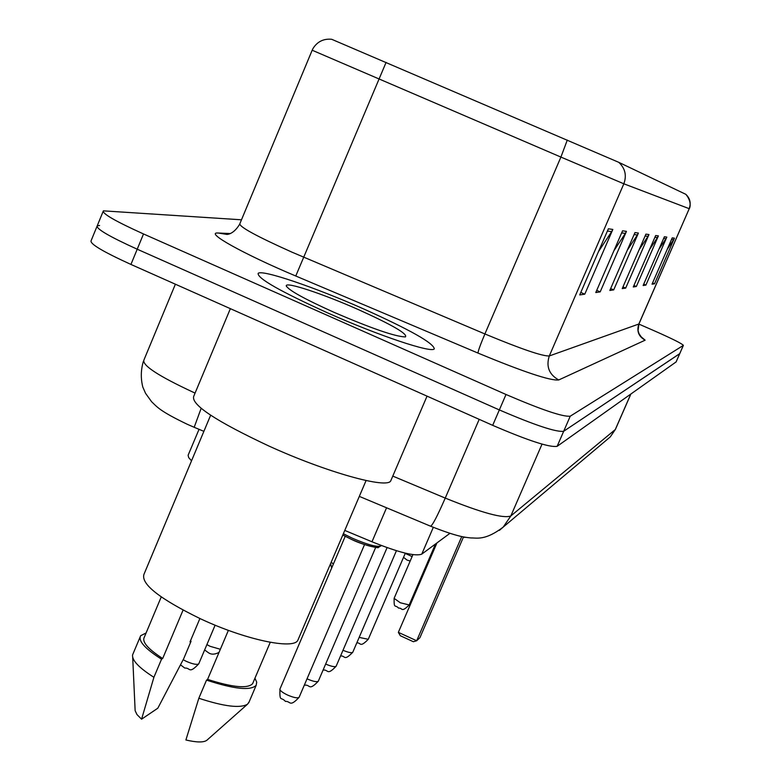 <?xml version="1.0" encoding="UTF-8"?>
<svg xmlns="http://www.w3.org/2000/svg" width="781" height="781" viewBox="0 0 781 781"><rect width="100%" height="100%" fill="white"/><g stroke="black" fill="none" stroke-linecap="round" stroke-linejoin="round"><path stroke-width="1.17" d="M191.53 460.819L188.69 457.617L188.104 455.264L199.038 429.325M449.905 533.355L421.769 554.129C415.365 556.638 398.769 552.528 371.981 541.78L344.772 530.426M96.893 226.617L91.123 240.685C89.639 243.75 102.916 251.667 130.935 264.437L492.684 425.342C528.259 440.65 549.746 447.65 557.136 446.332L676.092 361.935M99.587 225.475L97.244 225.777C95.838 228.657 109.164 236.467 137.212 249.207L499.342 409.927C534.946 425.245 556.394 432.352 563.687 431.268L679.734 353.627M327.717 312.937C378.98 335.781 432.225 353.49 434.295 348.824C433.533 343.074 410.035 329.807 363.79 309.003C315.319 287.457 262.25 269.318 258.169 273.33C257.066 278.212 280.252 291.411 327.717 312.937C378.98 335.781 432.225 353.49 434.295 348.824C433.533 343.074 410.035 329.807 363.79 309.003C315.319 287.457 262.25 269.318 258.169 273.33C257.066 278.212 280.252 291.411 327.717 312.937M685.767 194.293C690.072 198.315 691.205 203.099 689.164 208.664L623.843 183.799L560.914 157.079L312.175 50.228L313.181 48.207C317.525 41.51 323.685 38.533 331.681 39.284L618.767 162.331L685.796 194.313M103.043 211.641L97.244 225.777C95.838 228.657 109.164 236.467 137.212 249.207L499.342 409.927C534.946 425.245 556.394 432.352 563.687 431.268L679.724 353.705L676.073 362.023M241.485 219.803L103.365 210.85C102.047 213.545 115.422 221.248 143.509 233.958L506.01 394.493C541.633 409.81 563.052 417.044 570.247 416.185L683.375 345.387C682.125 343.689 672.431 338.827 654.283 330.812L638.878 324.095M666.828 237.092L645.897 285.094L643.134 285.504L664.387 236.75L666.828 237.092L665.949 238.703L663.665 238.4M674.433 238.166L654.527 283.815L652.028 284.186L672.236 237.854L674.433 238.166L673.603 239.699L671.543 239.435M638.399 233.06L613.71 289.878L609.824 290.454L634.973 232.572L638.399 233.06L637.364 234.964L634.113 234.544M626.45 231.361L600.179 291.889L595.776 292.543L622.555 230.815L626.45 231.361L625.356 233.392L621.647 232.914M612.831 229.438L584.774 294.183L579.717 294.925L608.37 228.804L612.831 229.438L611.66 231.606L607.393 231.049M658.383 235.891L636.339 286.52L633.264 286.978L655.669 235.511L658.383 235.891L657.465 237.59L654.908 237.258M648.972 234.564L625.679 288.101L622.232 288.609L645.926 234.124L648.972 234.564L647.996 236.35L645.126 235.979M625.679 288.101L622.965 286.93M639.122 249.774L647.996 236.35M636.339 286.52L633.918 285.465M649.567 249.52L657.465 237.59M584.774 294.183L580.8 292.445M598.5 251.57L611.66 231.606M600.179 291.889L596.713 290.376M613.915 250.74L625.356 233.392M613.71 289.878L610.654 288.55M627.328 250.164L637.364 234.964M654.527 283.815L652.555 282.966M667.247 249.295L673.603 239.699M645.897 285.094L643.729 284.157M658.881 249.373L665.949 238.703M230.366 308.661L193.698 396.377C191.091 404.753 216.239 421.34 269.142 446.136C326.468 472.271 387.259 489.179 390.754 480.832L391.174 479.846M210.645 415.209L143.958 574.338C140.824 584.051 159.705 598.89 200.6 618.845C244.844 639.6 293.529 649.958 297.834 640.283L298.362 639.053M333.877 312.263C371.492 328.44 395.332 336.66 405.398 336.933C408.024 334.073 392.345 324.955 358.362 309.588C323.119 293.9 285.26 281.326 286.295 285.885C288.365 290.093 304.229 298.889 333.877 312.263M228.384 630.345L207.59 679.392C232.728 687.426 247.743 688.852 252.624 683.668L253.064 682.633M207.59 679.392L206.526 680.124L198.833 698.253L185.898 739.978C196.568 742.477 203.538 742.594 206.799 740.31L207.131 740.017M198.833 698.253C224.098 706.532 240.333 708.513 247.538 704.189L249.149 701.826M206.526 680.124C234.232 689.184 250.799 690.892 256.217 685.249L256.715 682.155L254.938 678.25M161.247 596.909L144.3 637.237C141.8 641.836 147.931 648.923 162.682 658.5L183.066 610.127M199.897 618.513L190.008 641.923L191.052 641.289L190.379 641.055M132.702 657.407L135.142 710.681L136.968 714.556L141.576 719.194L157.821 708.201L183.74 658.608L191.052 641.289M140.033 637.198L132.575 654.917C131.901 660.335 139.008 667.794 153.906 677.303L161.53 659.193L162.682 658.5M141.576 719.194L153.906 677.303M146.086 632.981L140.658 635.714C137.954 640.801 144.915 648.62 161.53 659.193M461.756 536.547L416.683 640.752L398.349 632.356L436.95 542.922M398.349 632.356L400.321 635.734L413.393 641.728L416.683 640.752L419.895 637.716L463.514 536.898M463.348 537.289L465.779 537.308M386.556 507.787L371.981 541.78M433.318 527.331L421.769 554.129M175.383 284.206L143.909 360.051C142.132 365.381 158.68 376.159 193.551 392.394L195.074 393.077M492.684 425.342L506.01 394.493M557.136 446.332L570.247 416.185M130.935 264.437L143.509 233.958M676.024 362.072L683.326 345.427M392.784 476.098L445.248 498.093L479.202 419.338M359.319 496.384L430.556 526.189C432.391 525.613 437.292 516.241 445.248 498.093C481.652 512.834 503.52 518.789 510.833 515.948L542.034 444.125M499.342 530.416L503.218 527.087L510.833 515.948L615.291 429.54L630.775 394.141M607.267 439.439L610.195 436.969L615.408 429.404L630.853 394.083M203.89 431.346L194.186 427.295L201.147 408.346M312.166 50.257L239.845 223.727C239.24 226.812 256.607 236.282 291.938 252.146L484.903 333.956C521.122 349.009 542.59 356.341 549.297 355.96L638.917 323.998L638.067 330.627L639.014 333.731L641.367 337.05M386.107 62.363L295.765 276.005C242.813 253.747 203.646 231.684 218.436 233.041L230.131 233.548M640.947 336.631L645.135 340.184L558.718 379.966C549.063 374.509 545.929 366.504 549.297 355.96L623.843 183.799C626.87 175.481 625.181 168.325 618.767 162.331M685.991 194.489C693.635 203.968 688.256 210.567 689.232 208.683L638.809 324.076C636.515 331.164 638.624 336.533 645.135 340.184M558.718 379.966C550.527 380.923 523.612 371.961 477.992 353.071C478.167 350.815 480.471 344.441 484.903 333.956L560.914 157.079L567.289 140.063M477.992 353.071L295.765 276.005M218.436 233.041L227.066 234.446C226.207 234.32 233.07 235.237 239.601 224.313M183.174 659.711L186.356 661.37C192.887 664.172 197.027 665.002 198.755 663.85L198.833 663.655M206.887 644.628L210.118 646.317L220.359 649.275M331.193 562.222L333.38 564.038M343.367 533.735L352.221 538.158C368.124 544.982 377.779 547.51 381.187 545.743L378.307 547.413C380.015 548.692 363.643 545.363 351.821 539.573L342.81 535.034M351.792 539.534L342.82 535.005M345.212 536.352L279.979 688.979C279.696 690.414 282.156 692.396 287.34 694.944C293.627 697.648 297.551 698.439 299.103 697.316L299.162 697.179M378.98 546.446C376.276 548.428 367.236 546.134 351.87 539.564M307.021 678.845L307.05 678.855C313.093 681.462 316.842 682.243 318.297 681.217L318.355 681.091M325.657 664.065C331.339 666.457 334.834 667.189 336.133 666.252L336.181 666.144M342.996 650.28C348.336 652.496 351.587 653.17 352.748 652.311L396.436 550.703M359.162 637.394L368.261 639.297L405.329 553.163M409.195 604.953C400.838 613.231 402.742 607.657 398.583 608.106C395.098 604.172 393.956 609.502 394.112 598.344L400.282 602.766L409.195 604.953L435.505 543.986M414.203 593.355L415.033 593.687M405.222 553.417L412.104 556.56M194.186 427.295L187.391 424.337C159.256 410.826 157.215 406.999 151.592 401.707L145.569 393.341L142.816 387.073C140.629 378.424 140.834 369.803 143.421 361.212M615.408 429.404L610.195 436.969L503.218 527.087C485.04 540.969 476.527 537.748 471.109 537.963C465.154 537.318 457.715 536.947 430.624 526.218M683.375 345.387L679.724 353.705M689.232 208.683L638.917 323.998M286.617 286.676L286.295 285.885M252.624 683.668L270.255 642.304M206.799 740.31L247.538 704.189M248.67 702.949L256.217 685.249M297.834 640.283L366.084 480.549M390.754 480.832L427.041 396.143M215.117 625.181L198.755 663.85C188.611 674.511 190.584 667.599 184.804 668.058M184.706 668.009L180.518 664.836M219.041 652.379C214.834 654.585 211.339 654.722 208.566 652.799M208.478 652.76L204.632 649.958M331.632 568.138L330.627 563.55M279.92 689.135C279.676 702.656 280.848 696.242 285.446 701.397M285.514 701.426C290.571 700.889 289.36 707.781 299.103 697.316L364.532 544.601M304.473 684.781L305.176 685.122M305.234 685.152C310.282 684.644 308.69 691.292 318.297 681.217L375.71 547.364M323.549 670.039C328.489 669.551 326.79 675.965 336.133 666.252L387.083 547.618M340.565 655.933L340.614 655.952C345.534 655.503 343.523 661.692 352.748 652.311M368.261 639.297C359.348 648.425 361.086 642.246 356.79 642.909M394.112 598.344L412.934 554.647M412.915 598.607L412.046 598.344M403.543 557.322L407.057 560.094L410.191 561.002"/></g></svg>
